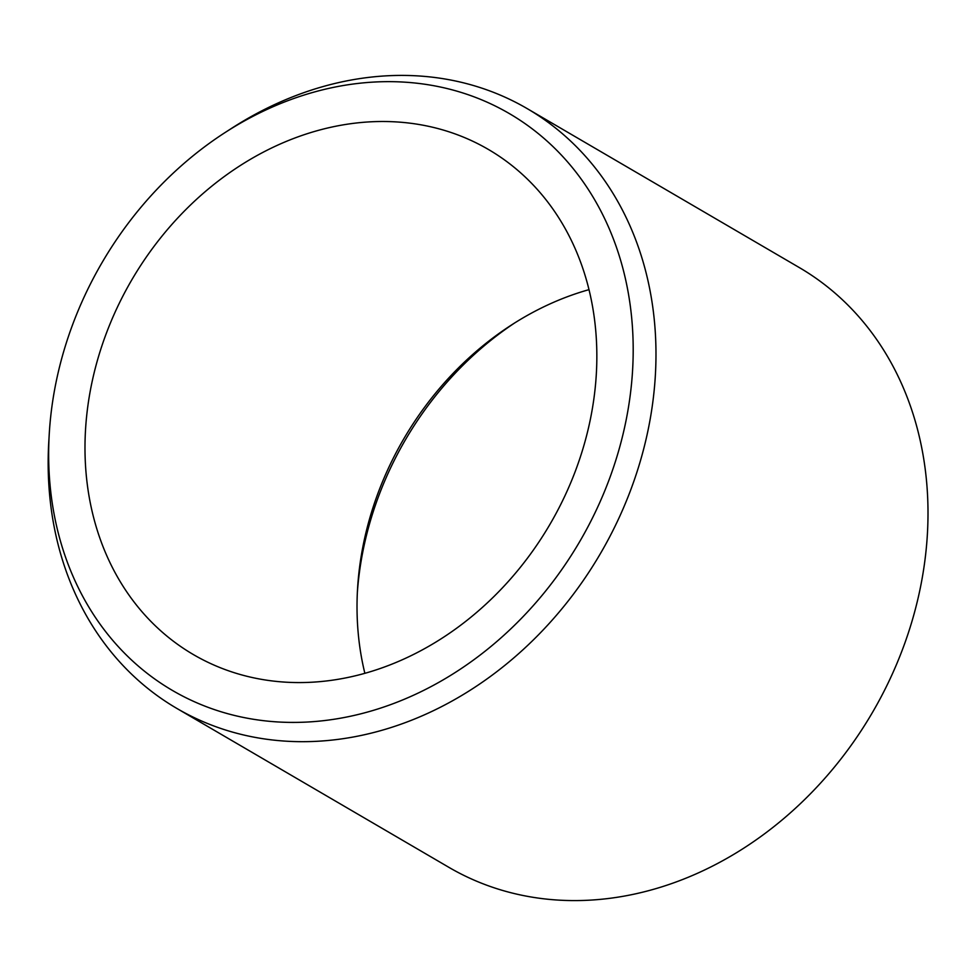 <?xml version="1.0" encoding="UTF-8"?>
<svg xmlns="http://www.w3.org/2000/svg" width="976" height="976" viewBox="0 0 976 976"><rect width="100%" height="100%" fill="white"/><g stroke="black" fill="none" stroke-linecap="round" stroke-linejoin="round"><path stroke-width="1.46" d="M176.876 708.442L448.899 867.347A347.31 287.603 -59.7 0 0 558.821 900.128A347.31 287.603 -59.7 0 0 902.153 650.382A347.31 287.603 -59.7 0 0 799.283 267.558L527.26 108.653A347.31 287.603 120.3 0 1 630.13 491.477A347.31 287.603 120.3 0 1 286.798 741.223A347.31 287.603 120.3 0 1 176.876 708.442A347.31 287.603 120.3 0 1 48.8 441.481L49.264 433.71A334.024 276.586 120.3 0 1 225.273 132.419A334.024 276.586 120.3 0 1 403.686 82.094A334.024 276.586 120.3 0 1 626.372 418.887A334.024 276.586 120.3 0 1 278.148 721.972A334.024 276.586 120.3 0 1 49.264 433.71M225.273 132.419L231.812 128.198A347.31 287.603 120.3 0 1 417.338 75.872A347.31 287.603 120.3 0 1 527.26 108.653M514.925 322.788A305.769 253.199 -59.7 0 0 357.35 592.517M364.865 673.318A292.471 242.182 120.3 0 1 357.558 588.674A292.471 242.182 120.3 0 1 511.68 324.862A292.471 242.182 120.3 0 1 588.992 289.652M285.956 682.187A292.471 242.182 120.3 0 1 193.394 654.579A292.471 242.182 120.3 0 1 106.762 332.194A292.471 242.182 120.3 0 1 395.878 121.89A292.471 242.182 120.3 0 1 488.451 149.487A292.471 242.182 120.3 0 1 575.071 471.872A292.471 242.182 120.3 0 1 285.956 682.187"/></g></svg>
